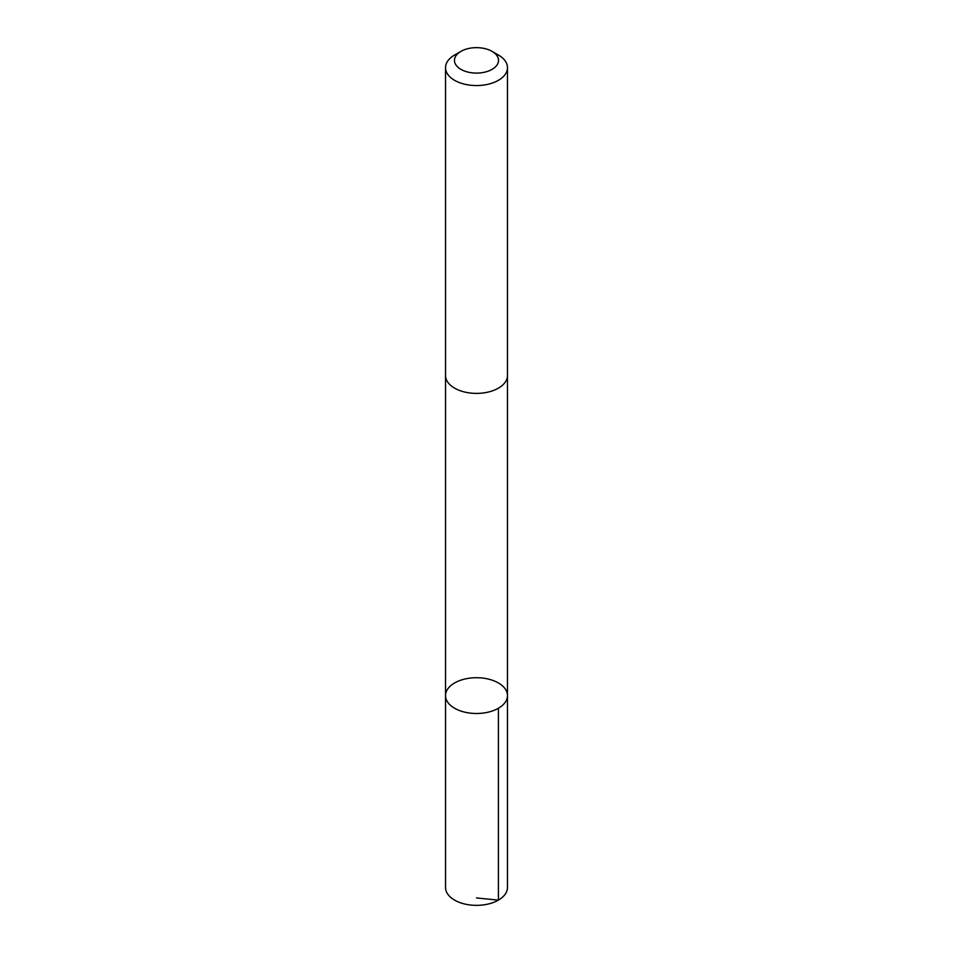 <?xml version="1.0" encoding="UTF-8"?>
<svg xmlns="http://www.w3.org/2000/svg" width="953" height="953" viewBox="0 0 953 953"><rect width="100%" height="100%" fill="white"/><g stroke="black" fill="none" stroke-linecap="round" stroke-linejoin="round"><path stroke-width="1.43" d="M475.595 677.726A30.972 17.881 180 0 1 507.472 695.607A30.972 17.881 180 0 1 476.5 713.487A30.972 17.881 180 0 1 445.527 695.607A30.972 17.881 180 0 1 475.595 677.726M445.527 887.469A30.972 17.881 0 0 0 477.405 905.35A30.972 17.881 0 0 0 507.472 887.469L507.472 695.607A30.972 17.881 180 0 1 476.5 713.487A30.972 17.881 180 0 1 445.527 695.607L445.527 887.469M460.918 51.379L454.593 55.024A30.972 17.881 0 0 0 445.527 67.675L445.527 375.506A30.972 17.881 0 0 0 477.405 393.375A30.972 17.881 0 0 0 507.472 375.506L507.472 67.675A30.972 17.881 0 0 0 498.407 55.024L492.082 51.379A22.038 12.723 0 0 0 460.918 51.379A22.038 12.723 0 0 0 456.273 65.412A22.038 12.723 0 0 0 477.143 73.083A22.038 12.723 0 0 0 496.978 65.066A22.038 12.723 0 0 0 492.082 51.379M445.527 67.675A30.972 17.881 0 0 0 477.405 85.556A30.972 17.881 0 0 0 507.472 67.675M476.5 897.952L498.407 900.12L498.407 708.246M445.527 375.959L445.527 695.607M507.472 375.959L507.472 695.607"/></g></svg>

